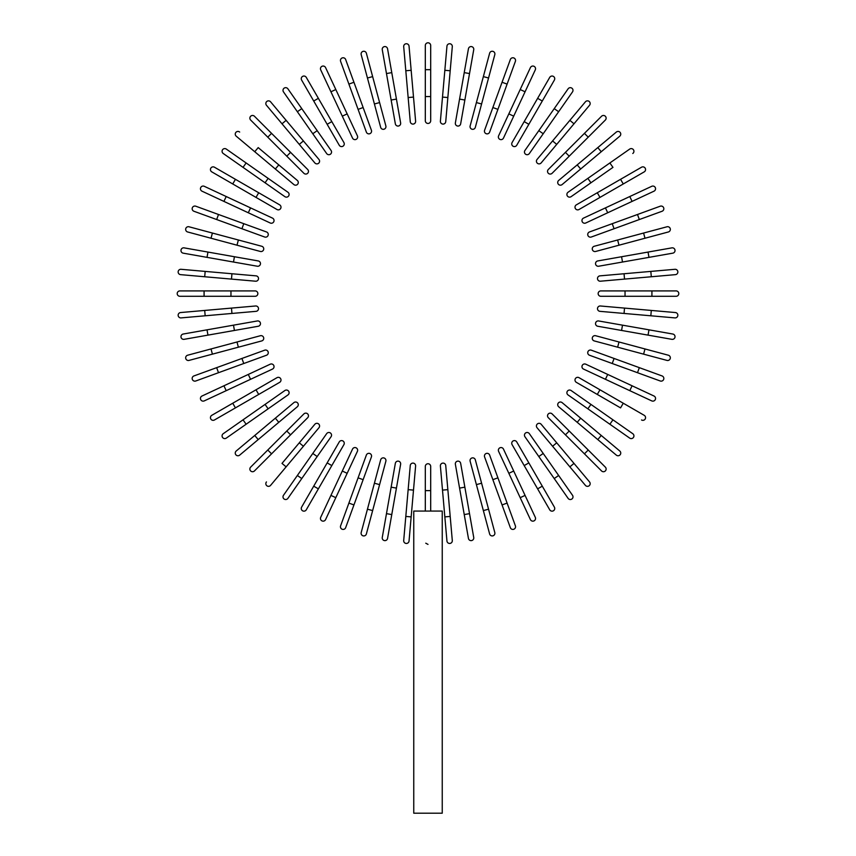 <?xml version="1.0" encoding="UTF-8"?>
<svg xmlns="http://www.w3.org/2000/svg" width="856" height="856" viewBox="0 0 856 856"><rect width="100%" height="100%" fill="white"/><g stroke="black" fill="none" stroke-linecap="round" stroke-linejoin="round"><path stroke-width="1.28" d="M430.686 45.486L430.686 120.749A2.686 2.686 0 0 1 428 123.446A2.686 2.686 0 0 1 425.314 120.749L425.314 45.486A2.686 2.686 0 0 1 428 42.8A2.686 2.686 0 0 1 430.686 45.486M409.05 46.203A2.686 2.686 0 0 0 406.14 43.752A2.686 2.686 0 0 0 403.7 46.663L405.808 70.77L411.158 70.299L409.05 46.203L415.609 121.178L413.502 97.081L408.151 97.541L405.808 70.77M415.609 121.178A2.686 2.686 0 0 1 413.17 124.088A2.686 2.686 0 0 1 410.259 121.648L408.151 97.541M387.565 48.792A2.686 2.686 0 0 0 384.451 46.609A2.686 2.686 0 0 0 382.268 49.723L386.473 73.552L391.77 72.621L387.565 48.792L400.629 122.911A2.686 2.686 0 0 1 398.457 126.025A2.686 2.686 0 0 1 395.344 123.842L386.473 73.552M395.344 123.842A2.686 2.686 0 0 0 398.457 126.025A2.686 2.686 0 0 0 400.629 122.911A2.686 2.686 0 0 1 398.457 126.025A2.686 2.686 0 0 1 395.344 123.842M366.379 53.243L372.638 76.612L366.379 53.243A2.686 2.686 0 0 0 363.094 51.349A2.686 2.686 0 0 0 361.189 54.634L367.449 78.003L361.189 54.634M385.863 125.95L379.604 102.581L385.863 125.95A2.686 2.686 0 0 1 383.959 129.235A2.686 2.686 0 0 1 380.663 127.341L367.449 78.003L372.638 76.612L379.604 102.581L374.404 103.972M345.664 59.535A2.686 2.686 0 0 0 342.218 57.93A2.686 2.686 0 0 0 340.613 61.375A2.686 2.686 0 0 1 342.218 57.93A2.686 2.686 0 0 1 345.664 59.535L363.137 107.524L353.945 82.262L348.895 84.102L340.613 61.375A2.686 2.686 0 0 1 342.218 57.93A2.686 2.686 0 0 1 345.664 59.535M358.086 109.365L363.137 107.524L371.408 130.262A2.686 2.686 0 0 1 369.803 133.707A2.686 2.686 0 0 1 366.357 132.102L348.895 84.102M325.58 67.603L335.809 89.527L325.58 67.603A2.686 2.686 0 0 0 322.006 66.297A2.686 2.686 0 0 0 320.711 69.871L330.93 91.795L320.711 69.871M357.391 135.815A2.686 2.686 0 0 1 356.085 139.389A2.686 2.686 0 0 1 352.522 138.084A2.686 2.686 0 0 0 356.085 139.389A2.686 2.686 0 0 0 357.391 135.815L347.161 113.891L357.391 135.815A2.686 2.686 0 0 1 356.085 139.389A2.686 2.686 0 0 1 352.522 138.084L330.93 91.795L335.809 89.527L347.161 113.891L342.293 116.159M306.277 77.382A2.686 2.686 0 0 0 302.607 76.398A2.686 2.686 0 0 0 301.622 80.068A2.686 2.686 0 0 1 302.607 76.398A2.686 2.686 0 0 1 306.277 77.382L343.909 142.567L331.807 121.616L327.153 124.302L301.622 80.068A2.686 2.686 0 0 1 302.607 76.398A2.686 2.686 0 0 1 306.277 77.382M343.909 142.567A2.686 2.686 0 0 1 342.924 146.237A2.686 2.686 0 0 1 339.254 145.252L327.153 124.302M287.894 88.821L301.772 108.637L287.894 88.821A2.686 2.686 0 0 0 284.149 88.157A2.686 2.686 0 0 0 283.486 91.902L297.364 111.719L283.486 91.902M331.069 150.474L317.191 130.658L331.069 150.474A2.686 2.686 0 0 1 330.405 154.219A2.686 2.686 0 0 1 326.66 153.556L297.364 111.719L312.782 133.739L317.191 130.658L301.772 108.637L297.364 111.719M270.582 101.811L286.129 120.343L270.582 101.811A2.686 2.686 0 0 0 266.794 101.479A2.686 2.686 0 0 0 266.462 105.267L282.009 123.799L266.462 105.267M299.29 144.386L303.409 140.93L286.129 120.343L318.956 159.462A2.686 2.686 0 0 1 318.625 163.25A2.686 2.686 0 0 1 314.837 162.918L282.009 123.799L286.129 120.343M254.457 116.256A2.686 2.686 0 0 0 250.658 116.256A2.686 2.686 0 0 0 250.658 120.054A2.686 2.686 0 0 1 250.658 116.256A2.686 2.686 0 0 1 254.457 116.256L271.566 133.365L254.457 116.256A2.686 2.686 0 0 0 250.658 116.256A2.686 2.686 0 0 0 250.658 120.054L267.768 137.163L271.566 133.365L290.58 152.368L307.679 169.477L290.58 152.368L286.771 156.177L267.768 137.163M303.88 173.276L286.771 156.177L303.88 173.276A2.686 2.686 0 0 0 307.679 173.276A2.686 2.686 0 0 0 307.679 169.477A2.686 2.686 0 0 1 307.679 173.276A2.686 2.686 0 0 1 303.88 173.276A2.686 2.686 0 0 0 307.679 173.276A2.686 2.686 0 0 0 307.679 169.477M239.669 132.059A2.686 2.686 0 0 0 235.881 132.391A2.686 2.686 0 0 0 236.213 136.179L275.332 169.006L254.746 151.726L258.202 147.606L297.321 180.434L278.789 164.887L275.332 169.006L293.865 184.554A2.686 2.686 0 0 0 297.653 184.222A2.686 2.686 0 0 0 297.321 180.434M226.305 149.083L246.121 162.961L226.305 149.083A2.686 2.686 0 0 0 222.56 149.746A2.686 2.686 0 0 0 223.223 153.492L243.04 167.369L223.223 153.492M287.958 192.258L268.142 178.38L287.958 192.258A2.686 2.686 0 0 1 288.622 196.003A2.686 2.686 0 0 1 284.877 196.655L243.04 167.369L246.121 162.961L268.142 178.38L265.06 182.788L284.877 196.655M214.471 167.22A2.686 2.686 0 0 0 210.801 168.193A2.686 2.686 0 0 0 211.785 171.874L232.736 183.965L235.432 179.311L214.471 167.22L279.655 204.851A2.686 2.686 0 0 1 280.64 208.522A2.686 2.686 0 0 1 276.97 209.506L232.736 183.965M276.97 209.506A2.686 2.686 0 0 0 280.64 208.522A2.686 2.686 0 0 0 279.655 204.851A2.686 2.686 0 0 1 280.64 208.522A2.686 2.686 0 0 1 276.97 209.506M204.274 186.308L226.198 196.527L204.274 186.308A2.686 2.686 0 0 0 200.7 187.603A2.686 2.686 0 0 0 202.005 191.177L223.93 201.406L202.005 191.177M250.562 207.89L272.486 218.109A2.686 2.686 0 0 1 273.792 221.683A2.686 2.686 0 0 1 270.218 222.988L223.93 201.406L226.198 196.527L250.562 207.89L248.294 212.759L270.218 222.988M195.778 206.21A2.686 2.686 0 0 0 192.333 207.815A2.686 2.686 0 0 0 193.938 211.261A2.686 2.686 0 0 1 192.333 207.815A2.686 2.686 0 0 1 195.778 206.21L218.505 214.492L195.778 206.21A2.686 2.686 0 0 0 192.333 207.815A2.686 2.686 0 0 0 193.938 211.261L241.927 228.734L216.664 219.543L218.505 214.492L266.505 231.955L243.767 223.684L241.927 228.734L264.665 237.005L241.927 228.734M264.665 237.005A2.686 2.686 0 0 0 268.11 235.4A2.686 2.686 0 0 0 266.505 231.955M189.037 226.786A2.686 2.686 0 0 0 185.752 228.68A2.686 2.686 0 0 0 187.646 231.976L211.015 238.236L212.406 233.046L189.037 226.786L261.743 246.261A2.686 2.686 0 0 1 263.648 249.556A2.686 2.686 0 0 1 260.352 251.461L211.015 238.236M184.126 247.866A2.686 2.686 0 0 0 181.012 250.048A2.686 2.686 0 0 0 183.195 253.162L207.024 257.356L207.954 252.071L184.126 247.866L258.255 260.941L234.426 256.736L233.495 262.032L207.024 257.356M258.255 260.941A2.686 2.686 0 0 1 260.427 264.055A2.686 2.686 0 0 1 257.314 266.227A2.686 2.686 0 0 0 260.427 264.055A2.686 2.686 0 0 0 258.255 260.941A2.686 2.686 0 0 1 260.427 264.055A2.686 2.686 0 0 1 257.314 266.227L233.495 262.032M181.065 269.298L205.173 271.406L181.065 269.298A2.686 2.686 0 0 0 178.155 271.737A2.686 2.686 0 0 0 180.605 274.648L204.702 276.755L180.605 274.648M231.944 273.749L256.051 275.857A2.686 2.686 0 0 1 258.491 278.767A2.686 2.686 0 0 1 255.58 281.207L204.702 276.755L205.173 271.406L231.944 273.749L231.484 279.099M204.081 290.912L179.888 290.912A2.686 2.686 0 0 0 177.203 293.597A2.686 2.686 0 0 0 179.888 296.283L204.081 296.283L204.081 290.912L255.152 290.912A2.686 2.686 0 0 1 257.849 293.597A2.686 2.686 0 0 1 255.152 296.283L204.081 296.283M180.605 312.547A2.686 2.686 0 0 0 178.155 315.457A2.686 2.686 0 0 0 181.065 317.897L205.173 315.789L204.702 310.439L180.605 312.547L255.58 305.988L231.484 308.096L231.944 313.446L205.173 315.789M255.58 305.988A2.686 2.686 0 0 1 258.491 308.428A2.686 2.686 0 0 1 256.051 311.338L231.944 313.446M183.195 334.033A2.686 2.686 0 0 0 181.012 337.146A2.686 2.686 0 0 0 184.126 339.329L207.954 335.124L207.024 329.828L183.195 334.033L257.314 320.968A2.686 2.686 0 0 1 260.427 323.14A2.686 2.686 0 0 1 258.255 326.254L207.954 335.124M258.255 326.254A2.686 2.686 0 0 0 260.427 323.14A2.686 2.686 0 0 0 257.314 320.968A2.686 2.686 0 0 1 260.427 323.14A2.686 2.686 0 0 1 258.255 326.254M187.646 355.219A2.686 2.686 0 0 0 185.752 358.504A2.686 2.686 0 0 0 189.037 360.408L212.406 354.149L211.015 348.959L187.646 355.219L260.352 335.734A2.686 2.686 0 0 1 263.648 337.639A2.686 2.686 0 0 1 261.743 340.923L212.406 354.149M236.984 341.993L238.375 347.194L261.743 340.923M195.778 380.984A2.686 2.686 0 0 1 192.333 379.379A2.686 2.686 0 0 1 193.938 375.934A2.686 2.686 0 0 0 192.333 379.379A2.686 2.686 0 0 0 195.778 380.984L218.505 372.702L195.778 380.984A2.686 2.686 0 0 1 192.333 379.379A2.686 2.686 0 0 1 193.938 375.934L241.927 358.461L216.664 367.652L218.505 372.702L243.767 363.511L241.927 358.461L264.665 350.19L241.927 358.461M264.665 350.19A2.686 2.686 0 0 1 268.11 351.795A2.686 2.686 0 0 1 266.505 355.24L243.767 363.511M202.005 396.018L223.93 385.789L202.005 396.018A2.686 2.686 0 0 0 200.7 399.591A2.686 2.686 0 0 0 204.274 400.886L226.198 390.668L204.274 400.886M270.218 364.207A2.686 2.686 0 0 1 273.792 365.512A2.686 2.686 0 0 1 272.486 369.075A2.686 2.686 0 0 0 273.792 365.512A2.686 2.686 0 0 0 270.218 364.207L248.294 374.436L270.218 364.207A2.686 2.686 0 0 1 273.792 365.512A2.686 2.686 0 0 1 272.486 369.075L226.198 390.668L223.93 385.789L248.294 374.436L250.562 379.304M211.785 415.32A2.686 2.686 0 0 0 210.801 418.991A2.686 2.686 0 0 0 214.471 419.975L235.432 407.884L214.471 419.975A2.686 2.686 0 0 1 210.801 418.991A2.686 2.686 0 0 1 211.785 415.32L232.736 403.23L211.785 415.32A2.686 2.686 0 0 0 210.801 418.991A2.686 2.686 0 0 0 214.471 419.975M276.97 377.689L256.019 389.79L276.97 377.689A2.686 2.686 0 0 1 280.64 378.673A2.686 2.686 0 0 1 279.655 382.343L235.432 407.884L232.736 403.23L256.019 389.79L258.705 394.445M223.223 433.703L243.04 419.825L223.223 433.703A2.686 2.686 0 0 0 222.56 437.448A2.686 2.686 0 0 0 226.305 438.112L246.121 424.234L226.305 438.112M284.877 390.529L265.06 404.406L284.877 390.529A2.686 2.686 0 0 1 288.622 391.192A2.686 2.686 0 0 1 287.958 394.937L246.121 424.234L287.958 394.937M246.121 424.234L243.04 419.825L265.06 404.406L268.142 408.815M236.213 451.016L254.746 435.469L236.213 451.016A2.686 2.686 0 0 0 235.881 454.804A2.686 2.686 0 0 0 239.669 455.135L258.202 439.588L239.669 455.135M275.332 418.188L293.865 402.641A2.686 2.686 0 0 1 297.653 402.973A2.686 2.686 0 0 1 297.321 406.76L258.202 439.588L254.746 435.469L275.332 418.188L278.789 422.308M250.658 467.13A2.686 2.686 0 0 0 250.658 470.939A2.686 2.686 0 0 0 254.457 470.939L271.566 453.83L254.457 470.939A2.686 2.686 0 0 1 250.658 470.939A2.686 2.686 0 0 1 250.658 467.13L267.768 450.031L250.658 467.13A2.686 2.686 0 0 0 250.658 470.939A2.686 2.686 0 0 0 254.457 470.939M303.88 413.919L286.771 431.017L303.88 413.919A2.686 2.686 0 0 1 307.679 413.919A2.686 2.686 0 0 1 307.679 417.717L271.566 453.83L267.768 450.031L286.771 431.017L290.58 434.827L307.679 417.717A2.686 2.686 0 0 0 307.679 413.919A2.686 2.686 0 0 0 303.88 413.919A2.686 2.686 0 0 1 307.679 413.919A2.686 2.686 0 0 1 307.679 417.717M266.462 481.928A2.686 2.686 0 0 0 266.794 485.716A2.686 2.686 0 0 0 270.582 485.384L303.409 446.265L286.129 466.852L282.009 463.396L314.837 424.276L299.29 442.809L303.409 446.265L318.956 427.733A2.686 2.686 0 0 0 318.625 423.945A2.686 2.686 0 0 0 314.837 424.276M283.486 495.292A2.686 2.686 0 0 0 284.149 499.037A2.686 2.686 0 0 0 287.894 498.374L301.772 478.558L297.364 475.476L283.486 495.292L312.782 453.455L326.66 433.639L312.782 453.455L317.191 456.537L301.772 478.558M331.069 436.721L317.191 456.537L331.069 436.721A2.686 2.686 0 0 0 330.405 432.976A2.686 2.686 0 0 0 326.66 433.639M301.622 507.116A2.686 2.686 0 0 0 302.607 510.797A2.686 2.686 0 0 0 306.277 509.812L318.368 488.862L313.713 486.165L301.622 507.116L339.254 441.942A2.686 2.686 0 0 1 342.924 440.958A2.686 2.686 0 0 1 343.909 444.628L318.368 488.862M343.909 444.628A2.686 2.686 0 0 0 342.924 440.958A2.686 2.686 0 0 0 339.254 441.942A2.686 2.686 0 0 1 342.924 440.958A2.686 2.686 0 0 1 343.909 444.628M330.93 495.399L320.711 517.324A2.686 2.686 0 0 0 322.006 520.897A2.686 2.686 0 0 0 325.58 519.592L335.809 497.668L330.93 495.399L352.522 449.111A2.686 2.686 0 0 1 356.085 447.806A2.686 2.686 0 0 1 357.391 451.38L335.809 497.668M342.293 471.035L347.161 473.304L357.391 451.38M340.613 525.819A2.686 2.686 0 0 0 342.218 529.265A2.686 2.686 0 0 0 345.664 527.66L353.945 504.933L345.664 527.66A2.686 2.686 0 0 1 342.218 529.265A2.686 2.686 0 0 1 340.613 525.819L348.895 503.093L340.613 525.819A2.686 2.686 0 0 0 342.218 529.265A2.686 2.686 0 0 0 345.664 527.66M366.357 455.092L358.086 477.83L366.357 455.092A2.686 2.686 0 0 1 369.803 453.487A2.686 2.686 0 0 1 371.408 456.933L353.945 504.933L363.137 479.67L358.086 477.83L348.895 503.093L353.945 504.933M367.449 509.192L361.189 532.56A2.686 2.686 0 0 0 363.094 535.845A2.686 2.686 0 0 0 366.379 533.951L372.638 510.583L367.449 509.192L380.663 459.854A2.686 2.686 0 0 1 383.959 457.949A2.686 2.686 0 0 1 385.863 461.245L372.638 510.583M386.473 513.643L382.268 537.472A2.686 2.686 0 0 0 384.451 540.585A2.686 2.686 0 0 0 387.565 538.403L391.77 514.574L386.473 513.643L395.344 463.342A2.686 2.686 0 0 1 398.457 461.17A2.686 2.686 0 0 1 400.629 464.284L391.77 514.574M400.629 464.284A2.686 2.686 0 0 0 398.457 461.17A2.686 2.686 0 0 0 395.344 463.342A2.686 2.686 0 0 1 398.457 461.17A2.686 2.686 0 0 1 400.629 464.284M405.808 516.425L408.151 489.643L413.502 490.114L415.609 466.017L411.158 516.896L405.808 516.425L403.7 540.532A2.686 2.686 0 0 0 406.14 543.442A2.686 2.686 0 0 0 409.05 540.992L411.158 516.896L409.05 540.992M408.151 489.643L410.259 465.546A2.686 2.686 0 0 1 413.17 463.107A2.686 2.686 0 0 1 415.609 466.017M425.314 511.064L425.314 466.434A2.686 2.686 0 0 1 428 463.749A2.686 2.686 0 0 1 430.686 466.434L430.686 511.064M442.242 511.064L413.758 511.064L413.758 813.2L442.242 813.2L442.242 511.064M428 544.395L425.764 543.196M444.842 516.896L446.95 540.992A2.686 2.686 0 0 0 449.86 543.442A2.686 2.686 0 0 0 452.3 540.532L450.192 516.425L444.842 516.896L440.391 466.017L442.499 490.114L447.849 489.643L450.192 516.425M440.391 466.017A2.686 2.686 0 0 1 442.83 463.107A2.686 2.686 0 0 1 445.741 465.546L447.849 489.643M468.435 538.403A2.686 2.686 0 0 0 471.549 540.585A2.686 2.686 0 0 0 473.732 537.472L469.527 513.643L464.23 514.574L468.435 538.403L455.371 464.284A2.686 2.686 0 0 1 457.543 461.17A2.686 2.686 0 0 1 460.656 463.342L469.527 513.643M459.565 488.102L464.862 487.171L460.656 463.342A2.686 2.686 0 0 0 457.543 461.17A2.686 2.686 0 0 0 455.371 464.284A2.686 2.686 0 0 1 457.543 461.17A2.686 2.686 0 0 1 460.656 463.342M489.621 533.951A2.686 2.686 0 0 0 492.906 535.845A2.686 2.686 0 0 0 494.811 532.56L488.551 509.192L483.362 510.583L489.621 533.951L470.137 461.245A2.686 2.686 0 0 1 472.041 457.949A2.686 2.686 0 0 1 475.337 459.854L488.551 509.192M510.337 527.66A2.686 2.686 0 0 0 513.782 529.265A2.686 2.686 0 0 0 515.387 525.819L507.105 503.093L515.387 525.819A2.686 2.686 0 0 1 513.782 529.265A2.686 2.686 0 0 1 510.337 527.66L502.055 504.933L510.337 527.66A2.686 2.686 0 0 0 513.782 529.265A2.686 2.686 0 0 0 515.387 525.819M492.863 479.67L502.055 504.933L484.592 456.933L492.863 479.67L497.914 477.83L507.105 503.093L502.055 504.933M484.592 456.933A2.686 2.686 0 0 1 486.197 453.487A2.686 2.686 0 0 1 489.643 455.092L497.914 477.83M530.42 519.592L520.191 497.668L530.42 519.592A2.686 2.686 0 0 0 533.994 520.897A2.686 2.686 0 0 0 535.289 517.324L525.07 495.399L535.289 517.324M498.609 451.38A2.686 2.686 0 0 1 499.915 447.806A2.686 2.686 0 0 1 503.478 449.111A2.686 2.686 0 0 0 499.915 447.806A2.686 2.686 0 0 0 498.609 451.38L508.839 473.304L498.609 451.38A2.686 2.686 0 0 1 499.915 447.806A2.686 2.686 0 0 1 503.478 449.111L525.07 495.399L520.191 497.668L508.839 473.304L513.707 471.035M549.723 509.812A2.686 2.686 0 0 0 553.393 510.797A2.686 2.686 0 0 0 554.378 507.116A2.686 2.686 0 0 1 553.393 510.797A2.686 2.686 0 0 1 549.723 509.812L512.091 444.628L524.193 465.578L528.848 462.893L554.378 507.116A2.686 2.686 0 0 1 553.393 510.797A2.686 2.686 0 0 1 549.723 509.812M516.746 441.942L528.848 462.893L516.746 441.942A2.686 2.686 0 0 0 513.076 440.958A2.686 2.686 0 0 0 512.091 444.628M568.106 498.374A2.686 2.686 0 0 0 571.851 499.037A2.686 2.686 0 0 0 572.514 495.292L543.218 453.455L558.636 475.476L554.228 478.558L568.106 498.374L524.931 436.721L538.809 456.537L543.218 453.455L529.34 433.639L543.218 453.455M529.34 433.639A2.686 2.686 0 0 0 525.595 432.976A2.686 2.686 0 0 0 524.931 436.721M585.418 485.384L569.871 466.852L585.418 485.384A2.686 2.686 0 0 0 589.206 485.716A2.686 2.686 0 0 0 589.538 481.928L573.991 463.396L589.538 481.928M556.71 442.809L552.591 446.265L569.871 466.852L537.044 427.733A2.686 2.686 0 0 1 537.375 423.945A2.686 2.686 0 0 1 541.163 424.276L573.991 463.396L569.871 466.852M601.543 470.939A2.686 2.686 0 0 0 605.342 470.939A2.686 2.686 0 0 0 605.342 467.13A2.686 2.686 0 0 1 605.342 470.939A2.686 2.686 0 0 1 601.543 470.939L548.322 417.717L565.42 434.827L569.229 431.017L605.342 467.13A2.686 2.686 0 0 1 605.342 470.939A2.686 2.686 0 0 1 601.543 470.939M552.12 413.919L569.229 431.017L552.12 413.919A2.686 2.686 0 0 0 548.322 413.919A2.686 2.686 0 0 0 548.322 417.717A2.686 2.686 0 0 1 548.322 413.919A2.686 2.686 0 0 1 552.12 413.919A2.686 2.686 0 0 0 548.322 413.919A2.686 2.686 0 0 0 548.322 417.717M597.798 439.588L616.331 455.135A2.686 2.686 0 0 0 620.119 454.804A2.686 2.686 0 0 0 619.787 451.016L580.668 418.188L601.254 435.469L597.798 439.588L558.679 406.76L577.212 422.308L580.668 418.188L562.135 402.641A2.686 2.686 0 0 0 558.347 402.973A2.686 2.686 0 0 0 558.679 406.76M629.695 438.112A2.686 2.686 0 0 0 633.44 437.448A2.686 2.686 0 0 0 632.777 433.703L612.96 419.825L609.879 424.234L629.695 438.112L568.042 394.937L587.858 408.815L590.94 404.406L612.96 419.825M571.123 390.529L590.94 404.406L571.123 390.529A2.686 2.686 0 0 0 567.378 391.192A2.686 2.686 0 0 0 568.042 394.937M641.529 419.975A2.686 2.686 0 0 0 645.199 418.991A2.686 2.686 0 0 0 644.215 415.32L623.264 403.23L620.568 407.884L576.345 382.343L597.295 394.445L599.981 389.79L623.264 403.23M576.345 382.343A2.686 2.686 0 0 1 575.36 378.673A2.686 2.686 0 0 1 579.03 377.689A2.686 2.686 0 0 0 575.36 378.673A2.686 2.686 0 0 0 576.345 382.343A2.686 2.686 0 0 1 575.36 378.673A2.686 2.686 0 0 1 579.03 377.689L599.981 389.79M651.726 400.886L629.802 390.668L651.726 400.886A2.686 2.686 0 0 0 655.3 399.591A2.686 2.686 0 0 0 653.995 396.018L632.07 385.789L653.995 396.018M583.514 369.075L605.438 379.304L583.514 369.075A2.686 2.686 0 0 1 582.208 365.512A2.686 2.686 0 0 1 585.782 364.207L632.07 385.789L629.802 390.668L605.438 379.304L607.707 374.436L585.782 364.207M660.222 380.984A2.686 2.686 0 0 0 663.668 379.379A2.686 2.686 0 0 0 662.062 375.934A2.686 2.686 0 0 1 663.668 379.379A2.686 2.686 0 0 1 660.222 380.984L637.495 372.702L660.222 380.984A2.686 2.686 0 0 0 663.668 379.379A2.686 2.686 0 0 0 662.062 375.934L614.073 358.461L639.336 367.652L637.495 372.702L589.495 355.24L612.233 363.511L614.073 358.461L591.336 350.19L614.073 358.461M591.336 350.19A2.686 2.686 0 0 0 587.89 351.795A2.686 2.686 0 0 0 589.495 355.24M643.594 354.149L594.257 340.923A2.686 2.686 0 0 1 592.352 337.639A2.686 2.686 0 0 1 595.648 335.734L644.985 348.959L643.594 354.149L666.963 360.408A2.686 2.686 0 0 0 670.248 358.504A2.686 2.686 0 0 0 668.354 355.219L644.985 348.959L668.354 355.219M671.874 339.329A2.686 2.686 0 0 0 674.988 337.146A2.686 2.686 0 0 0 672.805 334.033L648.976 329.828L648.046 335.124L671.874 339.329L597.745 326.254A2.686 2.686 0 0 1 595.573 323.14A2.686 2.686 0 0 1 598.686 320.968L648.976 329.828M598.686 320.968A2.686 2.686 0 0 0 595.573 323.14A2.686 2.686 0 0 0 597.745 326.254A2.686 2.686 0 0 1 595.573 323.14A2.686 2.686 0 0 1 598.686 320.968M650.827 315.789L624.056 313.446L624.516 308.096L600.42 305.988L651.298 310.439L650.827 315.789L674.935 317.897A2.686 2.686 0 0 0 677.845 315.457A2.686 2.686 0 0 0 675.395 312.547L651.298 310.439L675.395 312.547M624.056 313.446L599.949 311.338A2.686 2.686 0 0 1 597.509 308.428A2.686 2.686 0 0 1 600.42 305.988M651.919 296.283L676.112 296.283A2.686 2.686 0 0 0 678.797 293.597A2.686 2.686 0 0 0 676.112 290.912L651.919 290.912L651.919 296.283L600.848 296.283A2.686 2.686 0 0 1 598.151 293.597A2.686 2.686 0 0 1 600.848 290.912L651.919 290.912M675.395 274.648L651.298 276.755L675.395 274.648A2.686 2.686 0 0 0 677.845 271.737A2.686 2.686 0 0 0 674.935 269.298L650.827 271.406L674.935 269.298M624.516 279.099L600.42 281.207A2.686 2.686 0 0 1 597.509 278.767A2.686 2.686 0 0 1 599.949 275.857L650.827 271.406L651.298 276.755L624.516 279.099L624.056 273.749M672.805 253.162A2.686 2.686 0 0 0 674.988 250.048A2.686 2.686 0 0 0 671.874 247.866L648.046 252.071L648.976 257.356L672.805 253.162L598.686 266.227A2.686 2.686 0 0 1 595.573 264.055A2.686 2.686 0 0 1 597.745 260.941L648.046 252.071M597.745 260.941A2.686 2.686 0 0 0 595.573 264.055A2.686 2.686 0 0 0 598.686 266.227A2.686 2.686 0 0 1 595.573 264.055A2.686 2.686 0 0 1 597.745 260.941M668.354 231.976A2.686 2.686 0 0 0 670.248 228.68A2.686 2.686 0 0 0 666.963 226.786L643.594 233.046L644.985 238.236L668.354 231.976L595.648 251.461A2.686 2.686 0 0 1 592.352 249.556A2.686 2.686 0 0 1 594.257 246.261L643.594 233.046M660.222 206.21A2.686 2.686 0 0 1 663.668 207.815A2.686 2.686 0 0 1 662.062 211.261A2.686 2.686 0 0 0 663.668 207.815A2.686 2.686 0 0 0 660.222 206.21L637.495 214.492L660.222 206.21A2.686 2.686 0 0 1 663.668 207.815A2.686 2.686 0 0 1 662.062 211.261L614.073 228.734L639.336 219.543L637.495 214.492L612.233 223.684L614.073 228.734L591.336 237.005L614.073 228.734M591.336 237.005A2.686 2.686 0 0 1 587.89 235.4A2.686 2.686 0 0 1 589.495 231.955L612.233 223.684M653.995 191.177L632.07 201.406L653.995 191.177A2.686 2.686 0 0 0 655.3 187.603A2.686 2.686 0 0 0 651.726 186.308L629.802 196.527L651.726 186.308M585.782 222.988L607.707 212.759L585.782 222.988A2.686 2.686 0 0 1 582.208 221.683A2.686 2.686 0 0 1 583.514 218.109L629.802 196.527L632.07 201.406L607.707 212.759L605.438 207.89L583.514 218.109A2.686 2.686 0 0 0 582.208 221.683A2.686 2.686 0 0 0 585.782 222.988A2.686 2.686 0 0 1 582.208 221.683A2.686 2.686 0 0 1 583.514 218.109M644.215 171.874A2.686 2.686 0 0 0 645.199 168.193A2.686 2.686 0 0 0 641.529 167.22L620.568 179.311L641.529 167.22A2.686 2.686 0 0 1 645.199 168.193A2.686 2.686 0 0 1 644.215 171.874L623.264 183.965L644.215 171.874A2.686 2.686 0 0 0 645.199 168.193A2.686 2.686 0 0 0 641.529 167.22M579.03 209.506L599.981 197.404L579.03 209.506A2.686 2.686 0 0 1 575.36 208.522A2.686 2.686 0 0 1 576.345 204.851L620.568 179.311L623.264 183.965L599.981 197.404L597.295 192.75L576.345 204.851M632.777 153.492A2.686 2.686 0 0 0 633.44 149.746A2.686 2.686 0 0 0 629.695 149.083L587.858 178.38L609.879 162.961L612.96 167.369L571.123 196.655L590.94 182.788L587.858 178.38L568.042 192.258A2.686 2.686 0 0 0 567.378 196.003A2.686 2.686 0 0 0 571.123 196.655M619.787 136.179A2.686 2.686 0 0 0 620.119 132.391A2.686 2.686 0 0 0 616.331 132.059L597.798 147.606L601.254 151.726L619.787 136.179L580.668 169.006L601.254 151.726M577.212 164.887L580.668 169.006L562.135 184.554A2.686 2.686 0 0 1 558.347 184.222A2.686 2.686 0 0 1 558.679 180.434L597.798 147.606M605.342 120.054A2.686 2.686 0 0 0 605.342 116.256A2.686 2.686 0 0 0 601.543 116.256A2.686 2.686 0 0 1 605.342 116.256A2.686 2.686 0 0 1 605.342 120.054L552.12 173.276L569.229 156.177L565.42 152.368L601.543 116.256A2.686 2.686 0 0 1 605.342 116.256A2.686 2.686 0 0 1 605.342 120.054M548.322 169.477L565.42 152.368L548.322 169.477A2.686 2.686 0 0 0 548.322 173.276A2.686 2.686 0 0 0 552.12 173.276A2.686 2.686 0 0 1 548.322 173.276A2.686 2.686 0 0 1 548.322 169.477A2.686 2.686 0 0 0 548.322 173.276A2.686 2.686 0 0 0 552.12 173.276M573.991 123.799L589.538 105.267A2.686 2.686 0 0 0 589.206 101.479A2.686 2.686 0 0 0 585.418 101.811L552.591 140.93L569.871 120.343L573.991 123.799L541.163 162.918L556.71 144.386L552.591 140.93L537.044 159.462A2.686 2.686 0 0 0 537.375 163.25A2.686 2.686 0 0 0 541.163 162.918M572.514 91.902A2.686 2.686 0 0 0 571.851 88.157A2.686 2.686 0 0 0 568.106 88.821L554.228 108.637L558.636 111.719L572.514 91.902L543.218 133.739L529.34 153.556L543.218 133.739L538.809 130.658L554.228 108.637M524.931 150.474L538.809 130.658L524.931 150.474A2.686 2.686 0 0 0 525.595 154.219A2.686 2.686 0 0 0 529.34 153.556M554.378 80.068L542.287 101.019L554.378 80.068A2.686 2.686 0 0 0 553.393 76.398A2.686 2.686 0 0 0 549.723 77.382L537.632 98.333L549.723 77.382M516.746 145.252A2.686 2.686 0 0 1 513.076 146.237A2.686 2.686 0 0 1 512.091 142.567A2.686 2.686 0 0 0 513.076 146.237A2.686 2.686 0 0 0 516.746 145.252L528.848 124.302L516.746 145.252A2.686 2.686 0 0 1 513.076 146.237A2.686 2.686 0 0 1 512.091 142.567L537.632 98.333L542.287 101.019L528.848 124.302L524.193 121.616M535.289 69.871A2.686 2.686 0 0 0 533.994 66.297A2.686 2.686 0 0 0 530.42 67.603L520.191 89.527L525.07 91.795L535.289 69.871L503.478 138.084A2.686 2.686 0 0 1 499.915 139.389A2.686 2.686 0 0 1 498.609 135.815L520.191 89.527M513.707 116.159L508.839 113.891L498.609 135.815M515.387 61.375A2.686 2.686 0 0 0 513.782 57.93A2.686 2.686 0 0 0 510.337 59.535A2.686 2.686 0 0 1 513.782 57.93A2.686 2.686 0 0 1 515.387 61.375L489.643 132.102L497.914 109.365L492.863 107.524L510.337 59.535A2.686 2.686 0 0 1 513.782 57.93A2.686 2.686 0 0 1 515.387 61.375M484.592 130.262L492.863 107.524L484.592 130.262A2.686 2.686 0 0 0 486.197 133.707A2.686 2.686 0 0 0 489.643 132.102M507.105 84.102L502.055 82.262L492.863 107.524M488.551 78.003L494.811 54.634A2.686 2.686 0 0 0 492.906 51.349A2.686 2.686 0 0 0 489.621 53.243L483.362 76.612L488.551 78.003L475.337 127.341A2.686 2.686 0 0 1 472.041 129.235A2.686 2.686 0 0 1 470.137 125.95L483.362 76.612M473.732 49.723A2.686 2.686 0 0 0 471.549 46.609A2.686 2.686 0 0 0 468.435 48.792L464.23 72.621L469.527 73.552L473.732 49.723L464.862 100.024L460.656 123.842L464.862 100.024L459.565 99.093L464.23 72.621M460.656 123.842A2.686 2.686 0 0 1 457.543 126.025A2.686 2.686 0 0 1 455.371 122.911A2.686 2.686 0 0 0 457.543 126.025A2.686 2.686 0 0 0 460.656 123.842A2.686 2.686 0 0 1 457.543 126.025A2.686 2.686 0 0 1 455.371 122.911L459.565 99.093M450.192 70.77L447.849 97.541L442.499 97.081L440.391 121.178L444.842 70.299L450.192 70.77L452.3 46.663A2.686 2.686 0 0 0 449.86 43.752A2.686 2.686 0 0 0 446.95 46.203L444.842 70.299L446.95 46.203M447.849 97.541L445.741 121.648A2.686 2.686 0 0 1 442.83 124.088A2.686 2.686 0 0 1 440.391 121.178M425.314 69.678L430.686 69.678M425.314 120.749A2.686 2.686 0 0 0 428 123.446A2.686 2.686 0 0 0 430.686 120.749M425.314 96.557L430.686 96.557M391.139 100.024L396.435 99.093M313.713 101.019L318.368 98.333M256.019 197.404L258.705 192.75M236.984 245.201L238.375 240.001M230.96 296.283L230.96 290.912M234.426 330.459L233.495 325.162M331.807 465.578L327.153 462.893M379.604 484.614L374.404 483.223M396.435 488.102L391.139 487.171M430.686 466.434A2.686 2.686 0 0 0 428 463.749A2.686 2.686 0 0 0 425.314 466.434M430.686 490.627L425.314 490.627M481.596 483.223L476.396 484.614M542.287 486.165L537.632 488.862M588.233 450.031L584.434 453.83M619.016 341.993L617.625 347.194M622.505 325.162L621.574 330.459M625.041 290.912L625.041 296.283M621.574 256.736L622.505 262.032M617.625 240.001L619.016 245.201M584.434 133.365L588.233 137.163M476.396 102.581L481.596 103.972"/></g></svg>
